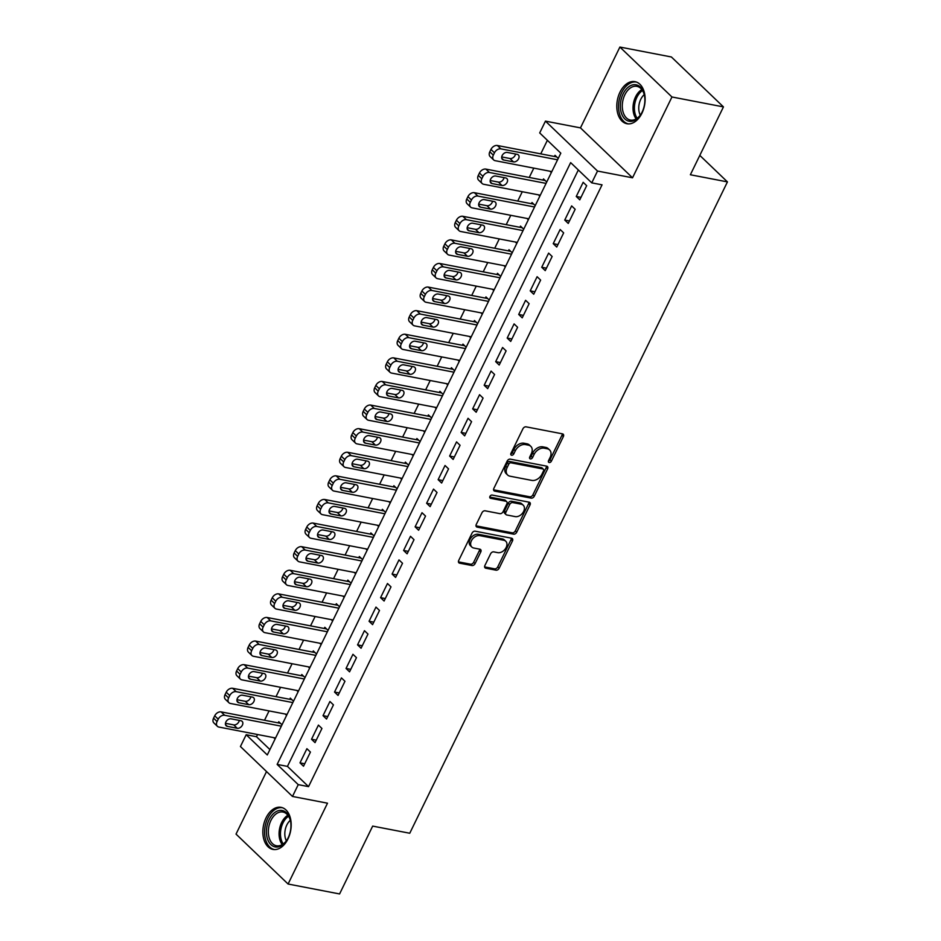 <?xml version="1.0" encoding="UTF-8"?>
<svg xmlns="http://www.w3.org/2000/svg" width="941" height="941" viewBox="0 0 941 941"><rect width="100%" height="100%" fill="white"/><g stroke="black" fill="none" stroke-linecap="round" stroke-linejoin="round"><path stroke-width="1.41" d="M549.168 462.525A1.882 1.329 133.8 0 0 551.379 461.172L563.377 436.553A2.694 1.906 133.8 0 0 563.224 434.224A2.694 1.906 133.8 0 0 562.483 433.848L526.09 426.838A2.694 1.906 133.8 0 0 522.937 428.767L510.939 453.374A1.882 1.329 133.8 0 0 513.762 453.927L515.315 450.739A8.634 6.081 133.8 0 1 525.407 444.575L528.442 445.152A8.634 6.081 133.8 0 1 530.795 446.34A8.634 6.081 133.8 0 1 531.289 453.821L529.736 456.997A1.882 1.329 133.8 0 0 532.571 457.549L534.123 454.362A8.634 6.081 133.8 0 1 544.204 448.198L547.239 448.786A8.634 6.081 133.8 0 1 549.603 449.963A8.634 6.081 133.8 0 1 550.097 457.444L548.544 460.631A1.882 1.329 133.8 0 0 549.168 462.525M548.368 461.149A1.882 1.329 133.8 0 0 549.967 459.82L561.977 435.213A2.694 1.906 133.8 0 0 562.259 433.813M510.751 453.903A1.882 1.329 133.8 0 0 512.363 452.574L513.915 449.386L515.315 450.739M529.56 457.526A1.882 1.329 133.8 0 0 531.159 456.197L532.712 453.009L534.123 454.362M287.993 838.902A21.431 13.833 -79.1 0 0 281.077 807.343A21.431 13.833 -79.1 0 0 266.044 817.858A21.431 13.833 -79.1 0 0 272.961 849.417A21.431 13.833 -79.1 0 0 287.993 838.902M641.938 113.214A21.431 13.833 -79.1 0 0 635.01 81.655A21.431 13.833 -79.1 0 0 619.99 92.171A21.431 13.833 -79.1 0 0 626.906 123.73A21.431 13.833 -79.1 0 0 641.938 113.214M484.897 565.506A2.694 1.906 133.8 0 0 485.05 567.835A2.694 1.906 133.8 0 0 485.791 568.211L496.001 570.175A2.694 1.906 133.8 0 0 499.153 568.246L512.48 540.91A2.694 1.906 133.8 0 0 512.327 538.581A2.694 1.906 133.8 0 0 511.586 538.205L475.193 531.195A2.694 1.906 133.8 0 0 472.041 533.124L458.714 560.46A2.694 1.906 133.8 0 0 458.867 562.789A2.694 1.906 133.8 0 0 459.596 563.165L471.935 565.541A2.694 1.906 133.8 0 0 475.087 563.612L480.792 551.92A2.694 1.906 133.8 0 0 480.639 549.579A2.694 1.906 133.8 0 0 479.898 549.203L473.782 548.027A7.21 5.081 133.8 0 1 471.817 547.039A7.21 5.081 133.8 0 1 472.159 539.499A7.21 5.081 133.8 0 1 479.828 535.641L503.788 540.252A7.21 5.081 133.8 0 1 505.764 541.24A7.21 5.081 133.8 0 1 505.411 548.779A7.21 5.081 133.8 0 1 497.742 552.649L493.754 551.873A2.694 1.906 133.8 0 0 490.602 553.802L484.897 565.506M298.238 784.641L292.486 796.451L240.425 746.519L246.189 734.721L267.291 754.964L560.801 153.171L539.699 132.928L545.451 121.13L597.511 171.05L591.76 182.86L570.646 162.617L277.136 764.41L298.238 784.641L308.542 786.629L602.052 184.836L591.76 182.86M723.453 106.898L671.956 96.982L619.896 47.05L671.392 56.978L723.453 106.898L690.365 174.755L727.44 181.895L409.758 833.244L372.671 826.104L339.583 893.95L288.087 884.022L327.503 803.191L292.486 796.451M619.896 47.05L580.468 127.882L632.528 177.802L671.956 96.982M632.528 177.802L597.511 171.05M531.136 498.13A2.694 1.906 133.8 0 0 534.288 496.213L547.615 468.877A2.694 1.906 133.8 0 0 547.462 466.536A2.694 1.906 133.8 0 0 546.721 466.171L510.328 459.149A2.694 1.906 133.8 0 0 507.175 461.078L493.849 488.414A2.694 1.906 133.8 0 0 494.001 490.755A2.694 1.906 133.8 0 0 494.743 491.12L531.136 498.13L529.724 496.789A2.694 1.906 133.8 0 0 532.877 494.86L546.215 467.524A2.694 1.906 133.8 0 0 546.498 466.124M530.054 504.894L516.715 532.23A2.694 1.906 133.8 0 1 513.563 534.159L477.169 527.136A2.694 1.906 133.8 0 1 476.428 526.772A2.694 1.906 133.8 0 1 476.275 524.431L481.98 512.739A2.694 1.906 133.8 0 1 485.133 510.81L499.894 513.657A2.694 1.906 133.8 0 0 503.047 511.728L506.834 503.964A2.694 1.906 133.8 0 0 506.681 501.635A2.694 1.906 133.8 0 0 505.94 501.259L490.567 498.295A1.882 1.329 133.8 0 1 492.155 495.06L529.16 502.188A2.694 1.906 133.8 0 1 529.889 502.565A2.694 1.906 133.8 0 1 530.054 504.894L528.642 503.541L515.315 530.877L516.715 532.23M266.526 771.549L236.026 834.102L288.087 884.022M281.994 724.805L278.771 721.712L278.195 722.888M293.51 701.198L290.287 698.104L289.71 699.292M305.013 677.602L301.79 674.509L301.214 675.685M316.529 654.007L313.306 650.913L312.73 652.089M328.044 630.399L324.81 627.306L324.233 628.494M339.548 606.804L336.325 603.71L335.749 604.887M351.064 583.208L347.829 580.115L347.253 581.291M362.567 559.601L359.344 556.507L358.768 557.695M374.083 536.005L370.848 532.912L370.284 534.088M385.587 512.41L382.364 509.316L381.787 510.493M397.102 488.802L393.879 485.709L393.303 486.897M408.606 465.207L405.383 462.113L404.806 463.29M420.121 441.611L416.898 438.518L416.322 439.694M431.637 418.004L428.402 414.91L427.826 416.087M443.14 394.408L439.918 391.315L439.341 392.491M454.656 370.813L451.421 367.708L450.845 368.896M466.16 347.205L462.937 344.112L462.36 345.288M477.675 323.61L474.44 320.516L473.876 321.693M489.179 300.014L485.956 296.909L485.38 298.097M500.694 276.407L497.471 273.313L496.895 274.49M512.198 252.811L508.975 249.718L508.399 250.894M523.714 229.216L520.491 226.111L519.914 227.299M535.229 205.609L531.994 202.515L531.418 203.691M546.733 182.013L543.51 178.919L542.933 180.096M579.774 199.833L586.678 185.683L583.161 182.307L576.257 196.469L579.774 199.833M568.258 223.44L575.163 209.278L571.646 205.903L564.741 220.065L568.258 223.44M556.743 247.036L563.659 232.874L560.142 229.498L553.226 243.66L556.743 247.036M545.239 270.632L552.144 256.481L548.627 253.105L541.722 267.268L545.239 270.632M533.723 294.239L540.628 280.077L537.111 276.701L530.206 290.863L533.723 294.239M522.22 317.835L529.124 303.672L525.607 300.297L518.703 314.459L522.22 317.835M510.704 341.43L517.609 327.28L514.092 323.904L507.187 338.066L510.704 341.43M499.2 365.037L506.105 350.875L502.588 347.5L495.684 361.662L499.2 365.037M487.685 388.633L494.59 374.471L491.073 371.095L484.168 385.257L487.685 388.633M476.181 412.229L483.086 398.078L479.569 394.702L472.653 408.865L476.181 412.229M464.666 435.836L471.57 421.674L468.053 418.298L461.149 432.46L464.666 435.836M453.15 459.431L460.067 445.269L456.55 441.894L449.633 456.056L453.15 459.431M441.647 483.027L448.551 468.877L445.034 465.501L438.13 479.663L441.647 483.027M430.131 506.634L437.036 492.472L433.519 489.097L426.614 503.259L430.131 506.634M418.627 530.23L425.532 516.068L422.015 512.704L415.11 526.854L418.627 530.23M407.112 553.826L414.016 539.675L410.499 536.299L403.595 550.461L407.112 553.826M395.608 577.433L402.513 563.271L398.996 559.895L392.091 574.057L395.608 577.433M384.093 601.028L390.997 586.866L387.48 583.502L380.576 597.653L384.093 601.028M372.577 624.636L379.494 610.474L375.977 607.098L369.06 621.26L372.577 624.636M361.073 648.231L367.978 634.069L364.461 630.693L357.556 644.856L361.073 648.231M349.558 671.827L356.474 657.665L352.946 654.301L346.041 668.451L349.558 671.827M338.054 695.434L344.959 681.272L341.442 677.896L334.537 692.058L338.054 695.434M326.539 719.03L333.443 704.868L329.926 701.492L323.022 715.654L326.539 719.03M315.035 742.625L321.94 728.463L318.423 725.099L311.518 739.25L315.035 742.625M578.327 169.98L287.44 766.386L308.542 786.629M306.907 748.695L300.003 762.857L303.52 766.233L310.424 752.071L306.907 748.695M547.38 140.291L540.757 153.854M533.806 168.121L529.242 177.461M522.29 191.717L517.738 201.056M510.775 215.324L506.223 224.652M499.271 238.92L494.719 248.259M487.756 262.515L483.204 271.855M476.252 286.123L471.7 295.462M464.736 309.718L460.184 319.058M453.233 333.314L448.681 342.653M441.717 356.921L437.165 366.261M430.213 380.517L425.65 389.856M418.698 404.124L414.146 413.452M407.182 427.72L402.63 437.059M395.679 451.315L391.127 460.655M384.163 474.923L379.611 484.25M372.66 498.518L368.107 507.858M361.144 522.114L356.592 531.453M349.64 545.721L345.088 555.049M338.125 569.317L333.573 578.656M326.621 592.912L322.057 602.252M315.106 616.52L310.554 625.847M303.59 640.115L299.038 649.455M292.086 663.711L287.534 673.05M280.571 687.318L276.019 696.646M269.067 710.914L264.515 720.253M257.552 734.509L256.481 736.709L269.914 749.577M558.248 158.406L555.014 155.312L554.437 156.5M549.944 171.238L551.344 172.568M538.44 194.834L539.828 196.175M526.925 218.43L528.313 219.771M515.409 242.037L516.809 243.366M503.905 265.633L505.293 266.973M492.39 289.228L493.79 290.569M480.886 312.835L482.274 314.165M469.371 336.431L470.771 337.772M457.867 360.027L459.255 361.368M446.352 383.634L447.751 384.963M434.836 407.23L436.236 408.57M423.332 430.825L424.72 432.166M411.817 454.432L413.217 455.762M400.313 478.028L401.701 479.369M388.798 501.624L390.197 502.965M377.294 525.231L378.682 526.56M365.778 548.826L367.178 550.167M354.275 572.422L355.663 573.763M342.759 596.029L344.159 597.359M331.244 619.625L332.644 620.966M319.74 643.232L321.128 644.561M308.225 666.828L309.624 668.169M296.721 690.423L298.109 691.764M285.205 714.031L286.605 715.36M273.702 737.626L275.09 738.967M727.44 181.895L699.798 155.394M256.481 736.709L246.189 734.721M580.468 127.882L545.451 121.13M287.44 766.386L277.136 764.41M576.257 196.469L580.973 197.375M564.741 220.065L569.458 220.97M553.226 243.66L557.954 244.578M541.722 267.268L546.439 268.173M530.206 290.863L534.923 291.769M518.703 314.459L523.419 315.376M507.187 338.066L511.904 338.972M495.684 361.662L500.4 362.567M484.168 385.257L488.885 386.175M472.653 408.865L477.381 409.77M461.149 432.46L465.866 433.366M449.633 456.056L454.362 456.973M438.13 479.663L442.846 480.569M426.614 503.259L431.331 504.164M415.11 526.854L419.827 527.772M403.595 550.461L408.312 551.367M392.091 574.057L396.808 574.963M380.576 597.653L385.292 598.57M369.06 621.26L373.789 622.166M357.556 644.856L362.273 645.761M346.041 668.451L350.77 669.369M334.537 692.058L339.254 692.964M323.022 715.654L327.739 716.56M311.518 739.25L316.235 740.167M300.003 762.857L304.719 763.763M549.603 449.963L548.191 448.622A8.634 6.081 133.8 0 0 545.839 447.434L547.239 448.786M532.712 453.009A8.634 6.081 133.8 0 1 542.804 446.846L545.839 447.434M530.795 446.34L529.383 444.987A8.634 6.081 133.8 0 0 527.031 443.811L528.442 445.152M513.915 449.386A8.634 6.081 133.8 0 1 523.996 443.223L527.031 443.811M493.566 489.814L529.724 496.789M543.545 470.876A1.882 1.329 133.8 0 0 542.922 468.983L510.975 462.819A1.882 1.329 133.8 0 0 508.763 464.172L507.128 467.536A8.634 6.081 133.8 0 0 507.622 475.005A8.634 6.081 133.8 0 0 509.987 476.193L531.818 480.404A8.634 6.081 133.8 0 0 541.91 474.24L543.545 470.876M543.439 469.241L542.028 467.889A1.882 1.329 133.8 0 0 541.51 467.63L542.922 468.983M507.622 475.005L506.223 473.652A8.634 6.081 133.8 0 1 505.717 466.183L507.364 462.819A1.882 1.329 133.8 0 1 509.563 461.478L541.51 467.63M475.993 525.831L512.163 532.806A2.694 1.906 133.8 0 0 515.315 530.877M506.681 501.635L505.27 500.283A2.694 1.906 133.8 0 0 504.529 499.918L489.755 497.06M515.209 516.609A7.21 5.081 133.8 0 0 522.878 512.739A7.21 5.081 133.8 0 0 523.231 505.199A7.21 5.081 133.8 0 0 521.255 504.211L512.81 502.588A2.694 1.906 133.8 0 0 509.657 504.517L505.882 512.269A2.694 1.906 133.8 0 0 506.035 514.609A2.694 1.906 133.8 0 0 506.776 514.974L515.209 516.609M523.231 505.199L521.82 503.858A7.21 5.081 133.8 0 0 519.844 502.859L521.255 504.211M506.035 514.609L504.623 513.257A2.694 1.906 133.8 0 1 504.47 510.928L508.258 503.164A2.694 1.906 133.8 0 1 511.41 501.235L519.844 502.859M528.642 503.541A2.694 1.906 133.8 0 0 528.924 502.141M505.764 541.24L504.352 539.899A7.21 5.081 133.8 0 0 502.376 538.911L503.788 540.252M471.817 547.039L470.406 545.686A7.21 5.081 133.8 0 1 470.759 538.146A7.21 5.081 133.8 0 1 478.416 534.288L502.376 538.911M458.432 561.859L470.524 564.188A2.694 1.906 133.8 0 0 473.676 562.259L479.381 550.567A2.694 1.906 133.8 0 0 479.663 549.168M484.615 566.905L494.59 568.823A2.694 1.906 133.8 0 0 497.742 566.905L511.069 539.569A2.694 1.906 133.8 0 0 511.351 538.17M556.707 156.935L497.377 145.502A5.493 3.87 -46.2 0 0 490.955 149.419L489.814 151.783A5.493 3.87 -46.2 0 0 490.12 156.547L493.649 159.911A5.493 3.87 133.8 0 0 495.142 160.676L551.814 171.591M493.649 159.911A5.493 3.87 133.8 0 1 493.331 155.159L494.472 152.795A5.493 3.87 133.8 0 1 500.894 148.866L557.566 159.794M501.706 156.912L509.963 158.511A4.399 3.094 133.8 0 0 515.539 154.018M503.6 159.982L513.48 161.887A4.399 3.094 133.8 0 0 518.15 159.523A4.399 3.094 133.8 0 0 518.373 154.936A4.399 3.094 133.8 0 0 517.162 154.336L507.281 152.43A4.399 3.094 133.8 0 0 502.612 154.783A4.399 3.094 133.8 0 0 502.4 159.37A4.399 3.094 133.8 0 0 503.6 159.982L501.741 158.194M623.107 93.9A18.549 11.974 100.9 0 1 635.116 84.678A18.549 11.974 100.9 0 1 644.42 95.206A18.549 11.974 100.9 0 1 642.103 112.12A18.549 11.974 100.9 0 1 640.68 114.649A18.549 11.974 100.9 0 1 624.071 118.119A18.549 11.974 100.9 0 1 623.107 93.9M644.503 95.606A17.173 11.092 -79.1 0 0 636.892 86.349A17.173 11.092 -79.1 0 0 624.848 94.77A17.173 11.092 -79.1 0 0 630.388 120.072A17.173 11.092 -79.1 0 0 640.892 114.308M640.292 115.143A13.515 8.728 100.9 0 1 640.786 99.276A13.515 8.728 100.9 0 1 644.256 94.606M636.528 82.079A21.29 13.75 -79.1 0 0 621.707 92.547A21.29 13.75 -79.1 0 0 628.47 123.894M280.641 810.354A18.549 11.974 100.9 0 1 290.487 820.893A18.549 11.974 100.9 0 1 286.734 840.337A18.549 11.974 100.9 0 1 276.689 847.053A18.549 11.974 100.9 0 1 266.562 828.774A18.549 11.974 100.9 0 1 280.641 810.354M290.557 821.293A17.173 11.092 -79.1 0 0 282.947 812.036A17.173 11.092 -79.1 0 0 281.535 811.907A17.173 11.092 -79.1 0 0 268.62 827.88A17.173 11.092 -79.1 0 0 276.442 845.759A17.173 11.092 -79.1 0 0 277.866 845.888A17.173 11.092 -79.1 0 0 286.958 839.995M282.582 807.766A21.29 13.75 -79.1 0 0 280.936 807.625A21.29 13.75 -79.1 0 0 264.95 827.351A21.29 13.75 -79.1 0 0 274.525 849.582M286.346 840.831A13.515 8.728 100.9 0 1 290.31 820.293M545.192 180.531L485.874 169.098A5.493 3.87 -46.2 0 0 479.451 173.026L478.299 175.379A5.493 3.87 -46.2 0 0 478.616 180.143L482.133 183.519A5.493 3.87 133.8 0 0 483.639 184.271L540.31 195.199M482.133 183.519A5.493 3.87 133.8 0 1 481.816 178.755L482.968 176.402A5.493 3.87 133.8 0 1 489.391 172.474L546.062 183.389M490.202 180.519L498.459 182.107A4.399 3.094 133.8 0 0 504.023 177.614M492.084 183.577L501.976 185.483A4.399 3.094 133.8 0 0 506.646 183.13A4.399 3.094 133.8 0 0 506.858 178.531A4.399 3.094 133.8 0 0 505.658 177.931L495.766 176.026A4.399 3.094 133.8 0 0 491.096 178.378A4.399 3.094 133.8 0 0 490.884 182.977A4.399 3.094 133.8 0 0 492.084 183.577L490.226 181.801M533.688 204.126L474.358 192.693A5.493 3.87 -46.2 0 0 467.936 196.622L466.783 198.986A5.493 3.87 -46.2 0 0 467.101 203.738L470.618 207.114A5.493 3.87 133.8 0 0 472.123 207.867L528.795 218.794M470.618 207.114A5.493 3.87 133.8 0 1 470.3 202.362L471.453 199.998A5.493 3.87 133.8 0 1 477.875 196.069L534.547 206.996M478.687 204.115L486.944 205.703A4.399 3.094 133.8 0 0 492.519 201.221M480.58 207.173L490.461 209.078A4.399 3.094 133.8 0 0 495.131 206.726A4.399 3.094 133.8 0 0 495.342 202.139A4.399 3.094 133.8 0 0 494.143 201.527L484.262 199.621A4.399 3.094 133.8 0 0 479.592 201.974A4.399 3.094 133.8 0 0 479.369 206.573A4.399 3.094 133.8 0 0 480.58 207.173L478.722 205.397M522.173 227.734L462.854 216.301A5.493 3.87 -46.2 0 0 456.432 220.218L455.279 222.582A5.493 3.87 -46.2 0 0 455.597 227.346L459.114 230.721A5.493 3.87 133.8 0 0 460.608 231.474L517.279 242.39M459.114 230.721A5.493 3.87 133.8 0 1 458.796 225.958L459.949 223.593A5.493 3.87 133.8 0 1 466.371 219.665L523.043 230.592M467.171 227.71L475.44 229.31A4.399 3.094 133.8 0 0 481.004 224.817M469.065 230.78L478.957 232.686A4.399 3.094 133.8 0 0 483.627 230.333A4.399 3.094 133.8 0 0 483.839 225.734A4.399 3.094 133.8 0 0 482.639 225.134L472.747 223.229A4.399 3.094 133.8 0 0 468.077 225.581A4.399 3.094 133.8 0 0 467.865 230.169A4.399 3.094 133.8 0 0 469.065 230.78L467.207 228.992M510.657 251.329L451.339 239.896A5.493 3.87 -46.2 0 0 444.917 243.825L443.764 246.177A5.493 3.87 -46.2 0 0 444.081 250.941L447.598 254.317A5.493 3.87 133.8 0 0 449.104 255.07L505.776 265.997M447.598 254.317A5.493 3.87 133.8 0 1 447.281 249.553L448.434 247.201A5.493 3.87 133.8 0 1 454.856 243.272L511.528 254.188M455.667 251.318L463.925 252.906A4.399 3.094 133.8 0 0 469.5 248.412M457.549 254.376L467.442 256.281A4.399 3.094 133.8 0 0 472.111 253.929A4.399 3.094 133.8 0 0 472.323 249.33A4.399 3.094 133.8 0 0 471.123 248.73L461.243 246.824A4.399 3.094 133.8 0 0 456.561 249.177A4.399 3.094 133.8 0 0 456.35 253.776A4.399 3.094 133.8 0 0 457.549 254.376L455.703 252.6M499.153 274.925L439.835 263.492A5.493 3.87 -46.2 0 0 433.413 267.42L432.26 269.785A5.493 3.87 -46.2 0 0 432.578 274.537L436.095 277.913A5.493 3.87 133.8 0 0 437.589 278.665L494.26 289.593M436.095 277.913A5.493 3.87 133.8 0 1 435.777 273.161L436.93 270.796A5.493 3.87 133.8 0 1 443.352 266.868L500.024 277.795M444.152 274.913L452.409 276.513A4.399 3.094 133.8 0 0 457.985 272.02M446.046 277.971L455.938 279.877A4.399 3.094 133.8 0 0 460.608 277.524A4.399 3.094 133.8 0 0 460.819 272.937A4.399 3.094 133.8 0 0 459.62 272.325L449.727 270.42A4.399 3.094 133.8 0 0 445.058 272.772A4.399 3.094 133.8 0 0 444.846 277.372A4.399 3.094 133.8 0 0 446.046 277.971L444.187 276.195M487.638 298.532L428.32 287.099A5.493 3.87 -46.2 0 0 421.897 291.016L420.745 293.38A5.493 3.87 -46.2 0 0 421.062 298.144L424.579 301.52A5.493 3.87 133.8 0 0 426.085 302.273L482.757 313.188M424.579 301.52A5.493 3.87 133.8 0 1 424.262 296.756L425.414 294.392A5.493 3.87 133.8 0 1 431.837 290.475L488.508 301.391M432.648 298.52L440.906 300.108A4.399 3.094 133.8 0 0 446.481 295.615M434.53 301.579L444.423 303.484A4.399 3.094 133.8 0 0 449.092 301.132A4.399 3.094 133.8 0 0 449.304 296.533A4.399 3.094 133.8 0 0 448.104 295.933L438.212 294.027A4.399 3.094 133.8 0 0 433.542 296.38A4.399 3.094 133.8 0 0 433.33 300.967A4.399 3.094 133.8 0 0 434.53 301.579L432.684 299.791M476.134 322.128L416.804 310.695A5.493 3.87 -46.2 0 0 410.382 314.623L409.241 316.976A5.493 3.87 -46.2 0 0 409.558 321.74L413.075 325.115A5.493 3.87 133.8 0 0 414.569 325.868L471.241 336.796M413.075 325.115A5.493 3.87 133.8 0 1 412.758 320.352L413.911 317.999A5.493 3.87 133.8 0 1 420.333 314.071L476.993 324.998M421.133 322.116L429.39 323.704A4.399 3.094 133.8 0 0 434.965 319.211M423.027 325.174L432.907 327.08A4.399 3.094 133.8 0 0 437.589 324.727A4.399 3.094 133.8 0 0 437.8 320.128A4.399 3.094 133.8 0 0 436.6 319.528L426.708 317.623A4.399 3.094 133.8 0 0 422.038 319.975A4.399 3.094 133.8 0 0 421.827 324.574A4.399 3.094 133.8 0 0 423.027 325.174L421.168 323.398M464.619 345.723L405.3 334.29A5.493 3.87 -46.2 0 0 398.878 338.219L397.725 340.583A5.493 3.87 -46.2 0 0 398.043 345.335L401.56 348.711A5.493 3.87 133.8 0 0 403.066 349.464L459.737 360.391M401.56 348.711A5.493 3.87 133.8 0 1 401.242 343.959L402.395 341.595A5.493 3.87 133.8 0 1 408.817 337.666L465.489 348.593M409.629 345.712L417.886 347.311A4.399 3.094 133.8 0 0 423.462 342.818M411.511 348.77L421.403 350.675A4.399 3.094 133.8 0 0 426.073 348.323A4.399 3.094 133.8 0 0 426.285 343.736A4.399 3.094 133.8 0 0 425.085 343.124L415.193 341.218A4.399 3.094 133.8 0 0 410.523 343.571A4.399 3.094 133.8 0 0 410.311 348.17A4.399 3.094 133.8 0 0 411.511 348.77L409.664 346.994M453.115 369.331L393.785 357.898A5.493 3.87 -46.2 0 0 387.363 361.826L386.222 364.179A5.493 3.87 -46.2 0 0 386.528 368.943L390.045 372.318A5.493 3.87 133.8 0 0 391.55 373.071L448.222 383.987M390.045 372.318A5.493 3.87 133.8 0 1 389.739 367.555L390.88 365.19A5.493 3.87 133.8 0 1 397.302 361.273L453.974 372.189M398.114 369.319L406.371 370.907A4.399 3.094 133.8 0 0 411.946 366.414M400.007 372.377L409.888 374.283A4.399 3.094 133.8 0 0 414.558 371.93A4.399 3.094 133.8 0 0 414.781 367.331A4.399 3.094 133.8 0 0 413.57 366.731L403.689 364.826A4.399 3.094 133.8 0 0 399.019 367.178A4.399 3.094 133.8 0 0 398.808 371.766A4.399 3.094 133.8 0 0 400.007 372.377L398.149 370.601M441.6 392.926L382.281 381.493A5.493 3.87 -46.2 0 0 375.859 385.422L374.706 387.774A5.493 3.87 -46.2 0 0 375.024 392.538L378.541 395.914A5.493 3.87 133.8 0 0 380.046 396.667L436.706 407.594M378.541 395.914A5.493 3.87 133.8 0 1 378.223 391.15L379.376 388.798A5.493 3.87 133.8 0 1 385.798 384.869L442.47 395.796M386.598 392.915L394.867 394.502A4.399 3.094 133.8 0 0 400.431 390.009M388.492 395.973L398.384 397.878A4.399 3.094 133.8 0 0 403.054 395.526A4.399 3.094 133.8 0 0 403.266 390.927A4.399 3.094 133.8 0 0 402.066 390.327L392.174 388.421A4.399 3.094 133.8 0 0 387.504 390.774A4.399 3.094 133.8 0 0 387.292 395.373A4.399 3.094 133.8 0 0 388.492 395.973L386.633 394.197M430.084 416.534L370.766 405.089A5.493 3.87 -46.2 0 0 364.343 409.017L363.191 411.382A5.493 3.87 -46.2 0 0 363.508 416.134L367.025 419.51A5.493 3.87 133.8 0 0 368.531 420.262L425.203 431.19M367.025 419.51A5.493 3.87 133.8 0 1 366.708 414.758L367.86 412.393A5.493 3.87 133.8 0 1 374.283 408.465L430.954 419.392M375.094 416.51L383.352 418.11A4.399 3.094 133.8 0 0 388.927 413.617M376.988 419.568L386.869 421.474A4.399 3.094 133.8 0 0 391.538 419.121A4.399 3.094 133.8 0 0 391.75 414.534A4.399 3.094 133.8 0 0 390.55 413.922L380.67 412.017A4.399 3.094 133.8 0 0 375.988 414.369A4.399 3.094 133.8 0 0 375.777 418.968A4.399 3.094 133.8 0 0 376.988 419.568L375.13 417.792M418.58 440.129L359.262 428.696A5.493 3.87 -46.2 0 0 352.84 432.625L351.687 434.977A5.493 3.87 -46.2 0 0 352.005 439.741L355.522 443.117A5.493 3.87 133.8 0 0 357.015 443.87L413.687 454.785M355.522 443.117A5.493 3.87 133.8 0 1 355.204 438.353L356.357 435.989A5.493 3.87 133.8 0 1 362.779 432.072L419.451 442.988M363.579 440.117L371.848 441.705A4.399 3.094 133.8 0 0 377.412 437.212M365.473 443.176L375.365 445.081A4.399 3.094 133.8 0 0 380.035 442.729A4.399 3.094 133.8 0 0 380.246 438.13A4.399 3.094 133.8 0 0 379.047 437.53L369.154 435.624A4.399 3.094 133.8 0 0 364.485 437.977A4.399 3.094 133.8 0 0 364.273 442.564A4.399 3.094 133.8 0 0 365.473 443.176L363.614 441.4M407.065 463.725L347.747 452.292A5.493 3.87 -46.2 0 0 341.324 456.22L340.171 458.585A5.493 3.87 -46.2 0 0 340.489 463.337L344.006 466.712A5.493 3.87 133.8 0 0 345.512 467.465L402.183 478.393M344.006 466.712A5.493 3.87 133.8 0 1 343.688 461.949L344.841 459.596A5.493 3.87 133.8 0 1 351.264 455.667L407.935 466.595M352.075 463.713L360.332 465.301A4.399 3.094 133.8 0 0 365.908 460.808M353.957 466.771L363.849 468.677A4.399 3.094 133.8 0 0 368.519 466.324A4.399 3.094 133.8 0 0 368.731 461.725A4.399 3.094 133.8 0 0 367.531 461.125L357.651 459.22A4.399 3.094 133.8 0 0 352.969 461.572A4.399 3.094 133.8 0 0 352.757 466.171A4.399 3.094 133.8 0 0 353.957 466.771L352.11 464.995M395.561 487.332L336.243 475.887A5.493 3.87 -46.2 0 0 329.82 479.816L328.668 482.18A5.493 3.87 -46.2 0 0 328.985 486.944L332.502 490.308A5.493 3.87 133.8 0 0 333.996 491.061L390.668 501.988M332.502 490.308A5.493 3.87 133.8 0 1 332.185 485.556L333.337 483.192A5.493 3.87 133.8 0 1 339.76 479.263L396.432 490.19M340.56 487.309L348.817 488.908A4.399 3.094 133.8 0 0 354.392 484.415M342.453 490.367L352.334 492.272A4.399 3.094 133.8 0 0 357.015 489.92A4.399 3.094 133.8 0 0 357.227 485.333A4.399 3.094 133.8 0 0 356.027 484.721L346.135 482.815A4.399 3.094 133.8 0 0 341.465 485.168A4.399 3.094 133.8 0 0 341.254 489.767A4.399 3.094 133.8 0 0 342.453 490.367L340.595 488.591M384.046 510.928L324.727 499.495A5.493 3.87 -46.2 0 0 318.305 503.423L317.152 505.776A5.493 3.87 -46.2 0 0 317.47 510.54L320.987 513.915A5.493 3.87 133.8 0 0 322.492 514.668L379.164 525.584M320.987 513.915A5.493 3.87 133.8 0 1 320.669 509.152L321.822 506.787A5.493 3.87 133.8 0 1 328.244 502.87L384.916 513.786M329.056 510.916L337.313 512.504A4.399 3.094 133.8 0 0 342.889 508.011M330.938 513.974L340.83 515.88A4.399 3.094 133.8 0 0 345.5 513.527A4.399 3.094 133.8 0 0 345.712 508.928A4.399 3.094 133.8 0 0 344.512 508.328L334.62 506.423A4.399 3.094 133.8 0 0 329.95 508.775A4.399 3.094 133.8 0 0 329.738 513.363A4.399 3.094 133.8 0 0 330.938 513.974L329.091 512.198M372.542 534.523L313.212 523.09A5.493 3.87 -46.2 0 0 306.79 527.019L305.649 529.383A5.493 3.87 -46.2 0 0 305.966 534.135L309.483 537.511A5.493 3.87 133.8 0 0 310.977 538.264L367.649 549.191M309.483 537.511A5.493 3.87 133.8 0 1 309.166 532.747L310.307 530.395A5.493 3.87 133.8 0 1 316.729 526.466L373.401 537.393M317.54 534.512L325.798 536.099A4.399 3.094 133.8 0 0 331.373 531.606M319.434 537.57L329.315 539.475A4.399 3.094 133.8 0 0 333.996 537.123A4.399 3.094 133.8 0 0 334.208 532.524A4.399 3.094 133.8 0 0 332.996 531.924L323.116 530.018A4.399 3.094 133.8 0 0 318.446 532.371A4.399 3.094 133.8 0 0 318.234 536.97A4.399 3.094 133.8 0 0 319.434 537.57L317.576 535.794M361.026 558.131L301.708 546.697A5.493 3.87 -46.2 0 0 295.286 550.614L294.133 552.979A5.493 3.87 -46.2 0 0 294.451 557.742L297.968 561.107A5.493 3.87 133.8 0 0 299.473 561.859L356.145 572.787M297.968 561.107A5.493 3.87 133.8 0 1 297.65 556.354L298.803 553.99A5.493 3.87 133.8 0 1 305.225 550.062L361.897 560.989M306.037 558.107L314.294 559.707A4.399 3.094 133.8 0 0 319.858 555.214M307.919 561.165L317.811 563.071A4.399 3.094 133.8 0 0 322.481 560.718A4.399 3.094 133.8 0 0 322.692 556.131A4.399 3.094 133.8 0 0 321.493 555.519L311.6 553.614A4.399 3.094 133.8 0 0 306.931 555.978A4.399 3.094 133.8 0 0 306.719 560.565A4.399 3.094 133.8 0 0 307.919 561.165L306.072 559.389M349.523 581.726L290.193 570.293A5.493 3.87 -46.2 0 0 283.77 574.222L282.618 576.574A5.493 3.87 -46.2 0 0 282.935 581.338L286.452 584.714A5.493 3.87 133.8 0 0 287.958 585.467L344.629 596.382M286.452 584.714A5.493 3.87 133.8 0 1 286.146 579.95L287.287 577.586A5.493 3.87 133.8 0 1 293.71 573.669L350.381 584.584M294.521 581.714L302.779 583.302A4.399 3.094 133.8 0 0 308.354 578.809M296.415 584.773L306.296 586.678A4.399 3.094 133.8 0 0 310.965 584.326A4.399 3.094 133.8 0 0 311.177 579.727A4.399 3.094 133.8 0 0 309.977 579.127L300.097 577.221A4.399 3.094 133.8 0 0 295.427 579.574A4.399 3.094 133.8 0 0 295.215 584.161A4.399 3.094 133.8 0 0 296.415 584.773L294.557 582.997M338.007 605.322L278.689 593.889A5.493 3.87 -46.2 0 0 272.267 597.817L271.114 600.182A5.493 3.87 -46.2 0 0 271.431 604.934L274.948 608.309A5.493 3.87 133.8 0 0 276.454 609.062L333.114 619.99M274.948 608.309A5.493 3.87 133.8 0 1 274.631 603.546L275.784 601.193A5.493 3.87 133.8 0 1 282.206 597.264L338.878 608.192M283.006 605.31L291.275 606.898A4.399 3.094 133.8 0 0 296.838 602.405M284.9 608.368L294.792 610.274A4.399 3.094 133.8 0 0 299.461 607.921A4.399 3.094 133.8 0 0 299.673 603.322A4.399 3.094 133.8 0 0 298.473 602.722L288.581 600.817A4.399 3.094 133.8 0 0 283.911 603.169A4.399 3.094 133.8 0 0 283.7 607.768A4.399 3.094 133.8 0 0 284.9 608.368L283.041 606.592M326.492 628.929L267.173 617.496A5.493 3.87 -46.2 0 0 260.751 621.413L259.598 623.777A5.493 3.87 -46.2 0 0 259.916 628.541L263.433 631.905A5.493 3.87 133.8 0 0 264.939 632.67L321.61 643.585M263.433 631.905A5.493 3.87 133.8 0 1 263.115 627.153L264.268 624.789A5.493 3.87 133.8 0 1 270.69 620.86L327.362 631.787M271.502 628.906L279.759 630.505A4.399 3.094 133.8 0 0 285.335 626.012M273.384 631.964L283.276 633.869A4.399 3.094 133.8 0 0 287.946 631.517A4.399 3.094 133.8 0 0 288.158 626.929A4.399 3.094 133.8 0 0 286.958 626.318L277.077 624.412A4.399 3.094 133.8 0 0 272.396 626.777A4.399 3.094 133.8 0 0 272.184 631.364A4.399 3.094 133.8 0 0 273.384 631.964L271.537 630.188M314.988 652.525L255.67 641.092A5.493 3.87 -46.2 0 0 249.247 645.02L248.095 647.373A5.493 3.87 -46.2 0 0 248.412 652.137L251.929 655.512A5.493 3.87 133.8 0 0 253.423 656.265L310.095 667.193M251.929 655.512A5.493 3.87 133.8 0 1 251.612 650.749L252.764 648.384A5.493 3.87 133.8 0 1 259.187 644.467L315.858 655.383M259.987 652.513L268.256 654.101A4.399 3.094 133.8 0 0 273.819 649.608M261.88 655.571L271.773 657.477A4.399 3.094 133.8 0 0 276.442 655.124A4.399 3.094 133.8 0 0 276.654 650.525A4.399 3.094 133.8 0 0 275.454 649.925L265.562 648.02A4.399 3.094 133.8 0 0 260.892 650.372A4.399 3.094 133.8 0 0 260.681 654.971A4.399 3.094 133.8 0 0 261.88 655.571L260.022 653.795M303.473 676.12L244.154 664.687A5.493 3.87 -46.2 0 0 237.732 668.616L236.579 670.98A5.493 3.87 -46.2 0 0 236.897 675.732L240.414 679.108A5.493 3.87 133.8 0 0 241.919 679.861L298.591 690.788M240.414 679.108A5.493 3.87 133.8 0 1 240.096 674.344L241.249 671.992A5.493 3.87 133.8 0 1 247.671 668.063L304.343 678.99M248.483 676.108L256.74 677.696A4.399 3.094 133.8 0 0 262.316 673.203M250.365 679.167L260.257 681.072A4.399 3.094 133.8 0 0 264.927 678.72A4.399 3.094 133.8 0 0 265.139 674.121A4.399 3.094 133.8 0 0 263.939 673.521L254.058 671.615A4.399 3.094 133.8 0 0 249.377 673.968A4.399 3.094 133.8 0 0 249.165 678.567A4.399 3.094 133.8 0 0 250.365 679.167L248.518 677.391M291.969 699.728L232.65 688.294A5.493 3.87 -46.2 0 0 226.228 692.211L225.075 694.576A5.493 3.87 -46.2 0 0 225.393 699.339L228.91 702.704A5.493 3.87 133.8 0 0 230.404 703.468L287.076 714.384M228.91 702.704A5.493 3.87 133.8 0 1 228.592 697.951L229.745 695.587A5.493 3.87 133.8 0 1 236.167 691.659L292.827 702.586M236.967 699.704L245.225 701.304A4.399 3.094 133.8 0 0 250.8 696.81M238.861 702.762L248.742 704.68A4.399 3.094 133.8 0 0 253.423 702.315A4.399 3.094 133.8 0 0 253.635 697.728A4.399 3.094 133.8 0 0 252.435 697.116L242.543 695.211A4.399 3.094 133.8 0 0 237.873 697.575A4.399 3.094 133.8 0 0 237.661 702.162A4.399 3.094 133.8 0 0 238.861 702.762L237.003 700.986M280.453 723.323L221.135 711.89A5.493 3.87 -46.2 0 0 214.713 715.819L213.56 718.171A5.493 3.87 -46.2 0 0 213.878 722.935L217.395 726.311A5.493 3.87 133.8 0 0 218.9 727.064L275.572 737.991M217.395 726.311A5.493 3.87 133.8 0 1 217.077 721.547L218.23 719.183A5.493 3.87 133.8 0 1 224.652 715.266L281.324 726.181M225.464 723.311L233.721 724.899A4.399 3.094 133.8 0 0 239.296 720.406M227.346 726.37L237.238 728.275A4.399 3.094 133.8 0 0 241.908 725.923A4.399 3.094 133.8 0 0 242.119 721.324A4.399 3.094 133.8 0 0 240.92 720.724L231.027 718.818A4.399 3.094 133.8 0 0 226.358 721.171A4.399 3.094 133.8 0 0 226.146 725.77A4.399 3.094 133.8 0 0 227.346 726.37L225.499 724.594M549.967 459.82L551.379 461.172M512.363 452.574L513.762 453.927M531.159 456.197L532.571 457.549M542.804 446.846L544.204 448.198M523.996 443.223L525.407 444.575M561.977 435.213L563.377 436.553M493.602 490.026L494.743 491.12M546.215 467.524L547.615 468.877M532.877 494.86L534.288 496.213M509.563 461.478L510.975 462.819M507.364 462.819L508.763 464.172M505.717 466.183L507.128 467.536M512.163 532.806L513.563 534.159M476.028 526.054L477.169 527.136M504.529 499.918L505.94 501.259M489.779 497.53L490.567 498.295M511.41 501.235L512.81 502.588M508.258 503.164L509.657 504.517M504.47 510.928L505.882 512.269M478.416 534.288L479.828 535.641M479.381 550.567L480.792 551.92M473.676 562.259L475.087 563.612M470.524 564.188L471.935 565.541M458.467 562.071L459.596 563.165M511.069 539.569L512.48 540.91M497.742 566.905L499.153 568.246M494.59 568.823L496.001 570.175M484.65 567.117L485.791 568.211M500.894 148.866L497.377 145.502M494.472 152.795L490.955 149.419M493.331 155.159L489.814 151.783M509.963 158.511L513.48 161.887M636.175 118.907A17.173 11.092 100.9 0 1 635.575 96.841A17.173 11.092 100.9 0 1 641.833 89.571M642.515 90.548A16.609 10.727 -79.1 0 0 636.881 97.323A16.609 10.727 -79.1 0 0 637.163 118.26M282.229 844.606A17.173 11.092 100.9 0 1 279.548 828.868A17.173 11.092 100.9 0 1 287.887 815.259M288.569 816.235A16.609 10.727 -79.1 0 0 283.229 843.948M489.391 172.474L485.874 169.098M482.968 176.402L479.451 173.026M481.816 178.755L478.299 175.379M498.459 182.107L501.976 185.483M477.875 196.069L474.358 192.693M471.453 199.998L467.936 196.622M470.3 202.362L466.783 198.986M486.944 205.703L490.461 209.078M466.371 219.665L462.854 216.301M459.949 223.593L456.432 220.218M458.796 225.958L455.279 222.582M475.44 229.31L478.957 232.686M454.856 243.272L451.339 239.896M448.434 247.201L444.917 243.825M447.281 249.553L443.764 246.177M463.925 252.906L467.442 256.281M443.352 266.868L439.835 263.492M436.93 270.796L433.413 267.42M435.777 273.161L432.26 269.785M452.409 276.513L455.938 279.877M431.837 290.475L428.32 287.099M425.414 294.392L421.897 291.016M424.262 296.756L420.745 293.38M440.906 300.108L444.423 303.484M420.333 314.071L416.804 310.695M413.911 317.999L410.382 314.623M412.758 320.352L409.241 316.976M429.39 323.704L432.907 327.08M408.817 337.666L405.3 334.29M402.395 341.595L398.878 338.219M401.242 343.959L397.725 340.583M417.886 347.311L421.403 350.675M397.302 361.273L393.785 357.898M390.88 365.19L387.363 361.826M389.739 367.555L386.222 364.179M406.371 370.907L409.888 374.283M385.798 384.869L382.281 381.493M379.376 388.798L375.859 385.422M378.223 391.15L374.706 387.774M394.867 394.502L398.384 397.878M374.283 408.465L370.766 405.089M367.86 412.393L364.343 409.017M366.708 414.758L363.191 411.382M383.352 418.11L386.869 421.474M362.779 432.072L359.262 428.696M356.357 435.989L352.84 432.625M355.204 438.353L351.687 434.977M371.848 441.705L375.365 445.081M351.264 455.667L347.747 452.292M344.841 459.596L341.324 456.22M343.688 461.949L340.171 458.585M360.332 465.301L363.849 468.677M339.76 479.263L336.243 475.887M333.337 483.192L329.82 479.816M332.185 485.556L328.668 482.18M348.817 488.908L352.334 492.272M328.244 502.87L324.727 499.495M321.822 506.787L318.305 503.423M320.669 509.152L317.152 505.776M337.313 512.504L340.83 515.88M316.729 526.466L313.212 523.09M310.307 530.395L306.79 527.019M309.166 532.747L305.649 529.383M325.798 536.099L329.315 539.475M305.225 550.062L301.708 546.697M298.803 553.99L295.286 550.614M297.65 556.354L294.133 552.979M314.294 559.707L317.811 563.071M293.71 573.669L290.193 570.293M287.287 577.586L283.77 574.222M286.146 579.95L282.618 576.574M302.779 583.302L306.296 586.678M282.206 597.264L278.689 593.889M275.784 601.193L272.267 597.817M274.631 603.546L271.114 600.182M291.275 606.898L294.792 610.274M270.69 620.86L267.173 617.496M264.268 624.789L260.751 621.413M263.115 627.153L259.598 623.777M279.759 630.505L283.276 633.869M259.187 644.467L255.67 641.092M252.764 648.384L249.247 645.02M251.612 650.749L248.095 647.373M268.256 654.101L271.773 657.477M247.671 668.063L244.154 664.687M241.249 671.992L237.732 668.616M240.096 674.344L236.579 670.98M256.74 677.696L260.257 681.072M236.167 691.659L232.65 688.294M229.745 695.587L226.228 692.211M228.592 697.951L225.075 694.576M245.225 701.304L248.742 704.68M224.652 715.266L221.135 711.89M218.23 719.183L214.713 715.819M217.077 721.547L213.56 718.171M233.721 724.899L237.238 728.275"/></g></svg>
